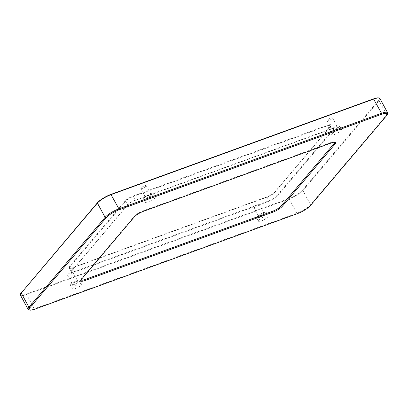 <?xml version="1.0" encoding="UTF-8"?>
<svg xmlns="http://www.w3.org/2000/svg" width="408" height="408" viewBox="0 0 408 408"><rect width="100%" height="100%" fill="white"/><g stroke="black" fill="none" stroke-linecap="round" stroke-linejoin="round"><path stroke-width="0.31" stroke-dasharray="2.04 1.53" d="M329.955 129.535L135.339 200.343A6.65 1.596 151.6 0 0 127.541 205.153L71.67 271.111A6.65 1.596 151.6 0 0 71.191 271.866A6.65 1.596 151.6 0 0 74.628 272.003L269.244 201.2A6.65 1.596 151.6 0 0 277.042 196.386L332.913 130.433A6.65 1.596 151.6 0 0 333.015 128.979A6.65 1.596 151.6 0 0 329.955 129.535L329.644 129.377A6.273 1.505 -28.4 0 1 332.53 128.852A6.273 1.505 -28.4 0 1 332.877 129.086A6.273 1.505 -28.4 0 1 332.438 130.223L276.563 196.177A6.273 1.505 -28.4 0 1 269.209 200.716L74.593 271.524A6.273 1.505 -28.4 0 1 71.354 271.815A6.273 1.505 -28.4 0 1 71.349 271.391A6.273 1.505 -28.4 0 1 71.798 270.677L127.673 204.724A6.273 1.505 -28.4 0 1 135.028 200.185L329.644 129.377L327.675 125.735L133.059 196.544A6.273 1.505 151.6 0 0 125.705 201.083L69.829 267.036A6.273 1.505 151.6 0 0 69.386 268.173A6.273 1.505 151.6 0 0 69.737 268.408A6.273 1.505 151.6 0 0 72.624 267.883L267.24 197.074A6.273 1.505 151.6 0 0 274.594 192.535L330.47 126.582A6.273 1.505 151.6 0 0 330.913 125.863A6.273 1.505 151.6 0 0 330.908 125.445A6.273 1.505 151.6 0 0 327.675 125.735L327.634 125.251A6.65 1.596 -28.4 0 1 331.072 125.389A6.65 1.596 -28.4 0 1 330.597 126.148L274.722 192.102A6.65 1.596 -28.4 0 1 266.929 196.911L72.313 267.719A6.65 1.596 -28.4 0 1 69.253 268.28A6.65 1.596 -28.4 0 1 69.35 266.822L125.225 200.869A6.65 1.596 -28.4 0 1 133.023 196.059L327.634 125.251M81.034 279.817A7.369 1.77 -28.4 0 1 81.059 279.398A7.369 1.77 -28.4 0 1 81.585 278.557L134.395 216.22A7.369 1.77 -28.4 0 1 143.04 210.885L330.832 142.56A7.369 1.77 -28.4 0 1 334.228 141.938A7.369 1.77 -28.4 0 1 334.591 142.147M332.194 133.666A5.488 1.321 -28.4 0 1 337.345 130.223A5.488 1.321 -28.4 0 1 341.46 129.443A5.488 1.321 -28.4 0 1 341.073 130.438A5.488 1.321 -28.4 0 1 335.922 133.88A5.488 1.321 -28.4 0 1 331.806 134.66A5.488 1.321 -28.4 0 1 332.194 133.666M72.629 287.977A5.488 1.321 -28.4 0 1 77.785 284.534A5.488 1.321 -28.4 0 1 81.901 283.749A5.488 1.321 -28.4 0 1 81.513 284.743A5.488 1.321 -28.4 0 1 76.362 288.186A5.488 1.321 -28.4 0 1 72.247 288.971A5.488 1.321 -28.4 0 1 72.629 287.977M258.871 220.213A5.488 1.321 -28.4 0 1 264.022 216.77A5.488 1.321 -28.4 0 1 268.143 215.99A5.488 1.321 -28.4 0 1 267.755 216.985A5.488 1.321 -28.4 0 1 262.599 220.427A5.488 1.321 -28.4 0 1 258.483 221.207A5.488 1.321 -28.4 0 1 258.871 220.213M145.952 201.43A5.488 1.321 -28.4 0 1 151.103 197.987A5.488 1.321 -28.4 0 1 155.219 197.202A5.488 1.321 -28.4 0 1 154.831 198.196A5.488 1.321 -28.4 0 1 149.68 201.639A5.488 1.321 -28.4 0 1 145.564 202.424A5.488 1.321 -28.4 0 1 145.952 201.43M28.769 309.82A11.761 2.825 151.6 0 0 34.18 308.83L296.8 213.282A11.761 2.825 151.6 0 0 310.59 204.775L386.759 114.862A11.761 2.825 151.6 0 0 387.6 113.521M144.07 197.946A5.488 1.321 151.6 0 0 143.682 198.941A5.488 1.321 151.6 0 0 147.798 198.155A5.488 1.321 151.6 0 0 152.949 194.718A5.488 1.321 151.6 0 0 153.337 193.718A5.488 1.321 151.6 0 0 149.221 194.504A5.488 1.321 151.6 0 0 144.07 197.946M150.996 195.427A3.075 0.739 151.6 0 0 151.215 194.871A3.075 0.739 151.6 0 0 148.16 195.682A3.075 0.739 151.6 0 0 145.804 197.793A3.075 0.739 151.6 0 0 148.109 197.355A3.075 0.739 151.6 0 0 150.996 195.427M146.003 186.186A3.075 0.739 151.6 0 0 146.217 185.63A3.075 0.739 151.6 0 0 143.162 186.441A3.075 0.739 151.6 0 0 140.811 188.552A3.075 0.739 151.6 0 0 143.116 188.114A3.075 0.739 151.6 0 0 146.003 186.186M256.989 216.735A5.488 1.321 151.6 0 0 256.601 217.729A5.488 1.321 151.6 0 0 260.717 216.944A5.488 1.321 151.6 0 0 265.873 213.501A5.488 1.321 151.6 0 0 266.256 212.507A5.488 1.321 151.6 0 0 262.14 213.292A5.488 1.321 151.6 0 0 256.989 216.735M263.915 214.215A3.075 0.739 151.6 0 0 264.134 213.654A3.075 0.739 151.6 0 0 261.079 214.47A3.075 0.739 151.6 0 0 258.728 216.582A3.075 0.739 151.6 0 0 261.033 216.143A3.075 0.739 151.6 0 0 263.915 214.215M258.922 204.974A3.075 0.739 151.6 0 0 259.136 204.418A3.075 0.739 151.6 0 0 256.086 205.229A3.075 0.739 151.6 0 0 253.73 207.341A3.075 0.739 151.6 0 0 256.035 206.902A3.075 0.739 151.6 0 0 258.922 204.974M70.747 284.493A5.488 1.321 151.6 0 0 70.36 285.488A5.488 1.321 151.6 0 0 74.48 284.707A5.488 1.321 151.6 0 0 79.631 281.265A5.488 1.321 151.6 0 0 80.019 280.27A5.488 1.321 151.6 0 0 75.898 281.051A5.488 1.321 151.6 0 0 70.747 284.493M77.678 281.974A3.075 0.739 151.6 0 0 77.892 281.418A3.075 0.739 151.6 0 0 74.837 282.229A3.075 0.739 151.6 0 0 72.486 284.34A3.075 0.739 151.6 0 0 74.791 283.902A3.075 0.739 151.6 0 0 77.678 281.974M72.68 272.738A3.075 0.739 151.6 0 0 72.899 272.177A3.075 0.739 151.6 0 0 69.844 272.993A3.075 0.739 151.6 0 0 67.488 275.104A3.075 0.739 151.6 0 0 69.793 274.666A3.075 0.739 151.6 0 0 72.68 272.738M330.312 130.188A5.488 1.321 151.6 0 0 329.924 131.182A5.488 1.321 151.6 0 0 334.04 130.397A5.488 1.321 151.6 0 0 339.191 126.954A5.488 1.321 151.6 0 0 339.578 125.96A5.488 1.321 151.6 0 0 335.463 126.745A5.488 1.321 151.6 0 0 330.312 130.188M337.238 127.663A3.075 0.739 151.6 0 0 337.452 127.107A3.075 0.739 151.6 0 0 334.402 127.923A3.075 0.739 151.6 0 0 332.046 130.03A3.075 0.739 151.6 0 0 334.351 129.591A3.075 0.739 151.6 0 0 337.238 127.663M332.245 118.427A3.075 0.739 151.6 0 0 332.459 117.871A3.075 0.739 151.6 0 0 329.404 118.682A3.075 0.739 151.6 0 0 327.053 120.793A3.075 0.739 151.6 0 0 329.358 120.355A3.075 0.739 151.6 0 0 332.245 118.427M20.558 293.867A11.383 2.734 151.6 0 0 26.444 294.102L289.058 198.553A11.383 2.734 151.6 0 0 302.41 190.317L378.578 100.404A11.383 2.734 151.6 0 0 378.746 97.915M379.889 98.481A11.761 2.825 -28.4 0 1 379.058 100.613L302.884 190.526A11.761 2.825 -28.4 0 1 289.094 199.038L26.479 294.586A11.761 2.825 -28.4 0 1 20.41 295.132M81.585 278.557L81.314 279.455M134.395 216.22L134.125 217.117M143.04 210.885L143.687 211.216M330.832 142.56L331.48 142.892M26.444 294.102L34.18 308.83L34.828 309.167M289.058 198.553L296.8 213.282L297.442 213.619M302.41 190.317L302.884 190.526L310.59 204.775L310.315 205.673M378.578 100.404L379.058 100.613L386.759 114.862L386.488 115.76M135.339 200.343L133.023 196.059M330.597 126.148L330.47 126.582L332.438 130.223L332.913 130.433M274.722 192.102L274.594 192.535L276.563 196.177L277.042 196.386M266.929 196.911L269.244 201.2M72.313 267.719L74.628 272.003M69.35 266.822L69.829 267.036L71.798 270.677L71.67 271.111M125.225 200.869L125.705 201.083L127.673 204.724L127.541 205.153M81.059 279.398L80.733 280.388M334.228 141.938L335.233 142.208M143.682 198.941L145.564 202.424M153.337 193.718L155.219 197.202M140.811 188.552L145.804 197.793M146.217 185.63L151.215 194.871M256.601 217.729L258.483 221.207M266.256 212.507L268.143 215.99M253.73 207.341L258.728 216.582M259.136 204.418L264.134 213.654M70.36 285.488L72.247 288.971M80.019 280.27L81.901 283.749M67.488 275.104L72.486 284.34M72.899 272.177L77.892 281.418M329.924 131.182L331.806 134.66M339.578 125.96L341.46 129.443M327.053 120.793L332.046 130.03M332.459 117.871L337.452 127.107M332.53 128.852L333.015 128.979M71.349 271.391L71.191 271.866M332.877 129.086L330.908 125.445M69.737 268.408L69.253 268.28M330.913 125.863L331.072 125.389M71.354 271.815L69.386 268.173"/><path stroke-width="0.61" d="M334.591 142.147A7.369 1.77 -28.4 0 1 334.116 143.555L281.306 205.887A7.369 1.77 -28.4 0 1 272.666 211.222L84.869 279.546A7.369 1.77 -28.4 0 1 81.034 279.817M282.305 206.326L335.111 143.993A8.155 1.958 151.6 0 0 335.233 142.208A8.155 1.958 151.6 0 0 331.48 142.892L143.687 211.216A8.155 1.958 151.6 0 0 134.125 217.117L81.314 279.455A8.155 1.958 151.6 0 0 80.733 280.388A8.155 1.958 151.6 0 0 84.946 280.556L272.743 212.226A8.155 1.958 151.6 0 0 282.305 206.326L281.306 205.887M29.942 307.683L106.111 217.77A10.975 2.637 -28.4 0 1 118.983 209.829L381.597 114.281A10.975 2.637 -28.4 0 1 387.274 114.51A10.975 2.637 -28.4 0 1 386.488 115.76L310.315 205.673A10.975 2.637 -28.4 0 1 297.442 213.619L34.828 309.167A10.975 2.637 -28.4 0 1 29.774 310.085A10.975 2.637 -28.4 0 1 29.942 307.683L28.942 307.244A11.761 2.825 151.6 0 0 28.111 309.376A11.761 2.825 151.6 0 0 28.769 309.82L29.774 310.085M379.231 98.042L378.746 97.915A11.383 2.734 151.6 0 0 373.509 98.869L110.894 194.417A11.383 2.734 151.6 0 0 97.543 202.654L97.41 203.087L105.116 217.331L28.942 307.244L21.241 293L97.41 203.087A11.761 2.825 -28.4 0 1 111.2 194.575L373.82 99.027A11.761 2.825 -28.4 0 1 379.231 98.042A11.761 2.825 -28.4 0 1 379.889 98.481L387.59 112.73A11.761 2.825 151.6 0 0 381.521 113.276L118.907 208.825A11.761 2.825 151.6 0 0 105.116 217.331L106.111 217.77M387.274 114.51L387.6 113.521A11.761 2.825 151.6 0 0 387.59 112.73M21.369 292.567A11.383 2.734 151.6 0 0 20.558 293.867L20.4 294.341A11.761 2.825 -28.4 0 1 21.241 293L97.543 202.654M28.111 309.376L20.41 295.132A11.761 2.825 -28.4 0 1 20.4 294.341M335.111 143.993L334.116 143.555M272.666 211.222L272.743 212.226M84.869 279.546L84.946 280.556M373.509 98.869L381.521 113.276L381.597 114.281M110.894 194.417L118.907 208.825L118.983 209.829"/></g></svg>
